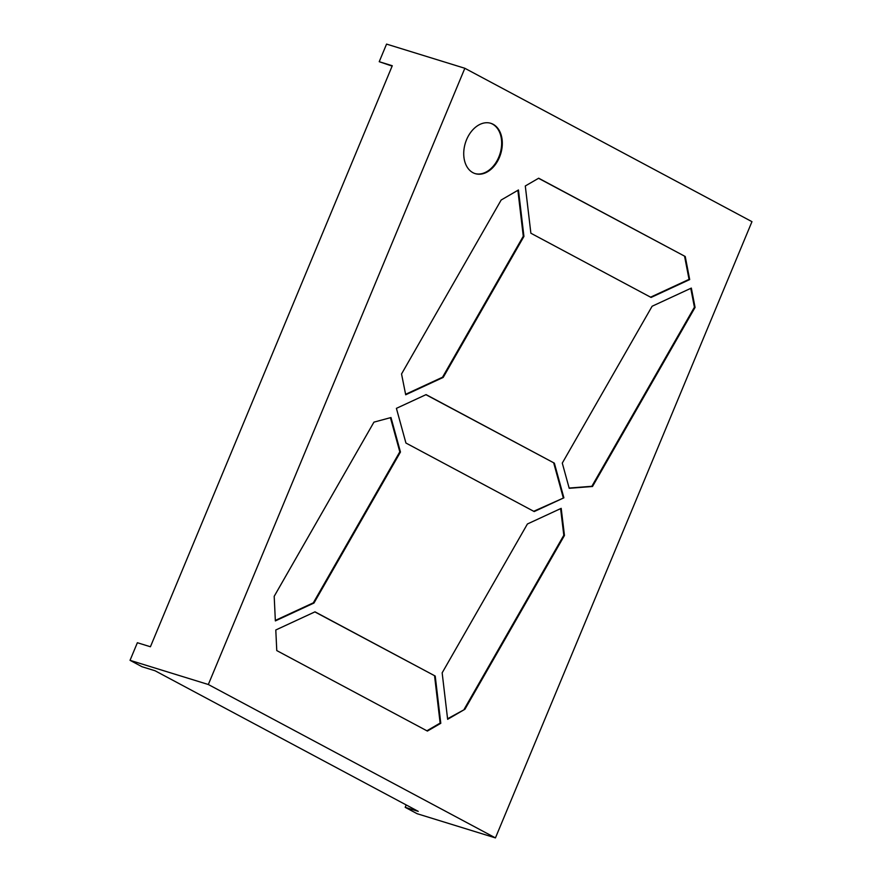 <?xml version="1.0" encoding="UTF-8"?>
<svg xmlns="http://www.w3.org/2000/svg" width="882" height="882" viewBox="0 0 882 882"><rect width="100%" height="100%" fill="white"/><g stroke="black" fill="none" stroke-linecap="round" stroke-linejoin="round"><path stroke-width="1.32" d="M472.939 172.685A26.339 18.478 107.2 0 0 475.244 173.644A26.339 18.478 107.2 0 0 500.116 155.607A26.339 18.478 107.2 0 0 493.104 124.263A26.339 18.478 107.2 0 0 490.8 123.304A26.339 18.478 107.2 0 0 465.928 141.34A26.339 18.478 107.2 0 0 472.939 172.685M474.924 173.545A26.339 18.478 107.2 0 0 499.543 155.177A26.339 18.478 107.2 0 0 492.443 124.064A26.339 18.478 107.2 0 0 490.469 123.204M392.126 66.095L379.227 61.707L386.559 44.1L464.847 68.278L751.96 221.669L495.441 837.9L208.328 684.509L464.847 68.278M495.441 837.9L417.153 813.722L405.191 807.328L418.233 811.363L155.056 670.761L142.002 666.726L130.04 660.331L208.328 684.509M130.04 660.331L137.371 642.724L150.425 646.76L392.281 65.742L379.227 61.707M534.205 511.56L563.885 497.823L554.359 463.149L426.083 394.618L396.404 408.355L405.929 443.029L534.205 511.56M523.93 236.431L518.451 189.972L501.163 200.016L401.542 373.968L405.698 394.772L443.194 377.419L523.93 236.431L523.28 236.233L517.866 190.314M685.237 256.508L538.682 178.208L525.297 185.981L530.876 233.223L651.081 297.443L689.691 279.572L685.237 256.508L538.549 178.285M592.506 486.489L695.071 307.41L691.334 288.083L652.118 306.241L562.286 463.094L569.21 488.297L592.506 486.489L591.855 486.291L694.421 307.212L695.071 307.41M275.36 620.906L313.97 603.034L400.461 452.025L390.991 417.539L373.946 422.136L274.192 596.32L275.36 620.906M276.772 650.585L427.406 731.068L440.791 723.295L435.223 676.053L315.006 611.832L275.79 629.991L276.772 650.585M464.924 709.26L564.458 535.462L561.195 508.352L527.414 523.985L442.158 672.845L447.637 719.315L464.924 709.26L447.571 718.764M405.191 807.328L406.194 804.924M314.863 611.899L435.223 676.053M440.791 723.295L440.14 723.086L434.561 675.855M440.14 723.086L426.888 730.792M400.461 452.025L399.811 451.827L390.428 417.693M399.811 451.827L313.319 602.836L313.97 603.034M275.338 620.421L313.319 602.836M560.599 508.627L563.807 535.264L564.458 535.462M464.274 709.062L563.807 535.264M591.855 486.291L569.144 488.055M694.421 307.212L690.771 288.348M650.574 297.179L689.04 279.374L684.586 256.309M689.04 279.374L689.691 279.572M523.28 236.233L442.532 377.22L443.194 377.419M442.532 377.22L405.599 394.309M533.698 511.295L563.885 497.823M554.359 463.149L425.94 394.684M553.709 462.94L563.234 497.624"/></g></svg>
